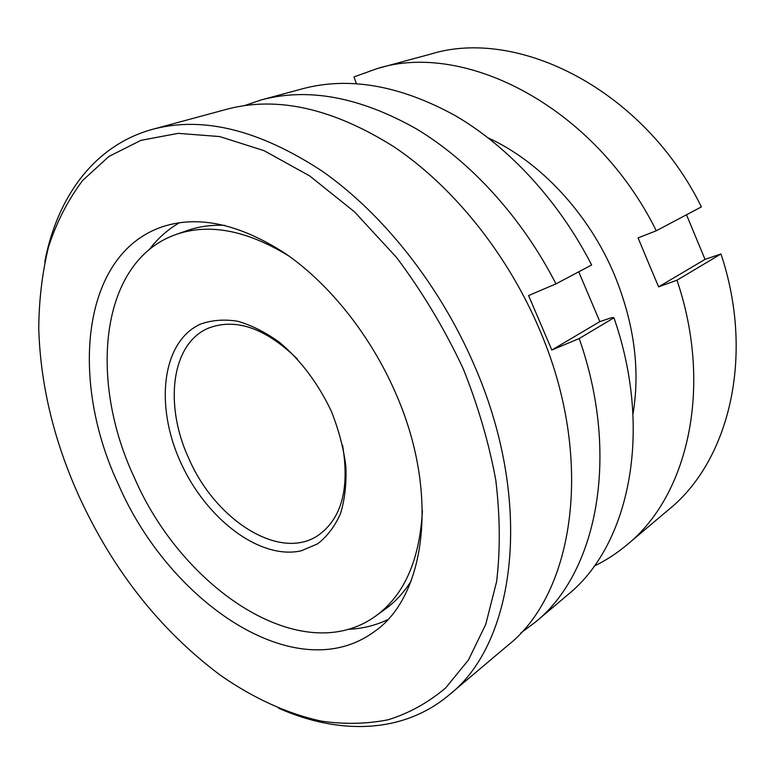 <?xml version="1.0" encoding="UTF-8"?>
<svg xmlns="http://www.w3.org/2000/svg" width="775" height="775" viewBox="0 0 775 775"><rect width="100%" height="100%" fill="white"/><g stroke="black" fill="none" stroke-linecap="round" stroke-linejoin="round"><path stroke-width="1.16" d="M632.981 414.053C640.363 369.733 634.221 323.427 614.556 275.144C588.913 213.609 540.107 161.588 488.357 137.998M686.495 214.791L705.037 259.373L720.963 253.977L676.972 280.211L658.614 286.847L648.297 262.444L638.087 237.896L656.289 230.776C595.2 107.095 465.194 40.813 377.473 68.491L353.991 76.89L356.364 83.661M594.212 566.099C605.837 560.49 616.764 553.389 627.014 544.786L669.009 509.34C728.655 461.241 755.334 356.684 720.963 253.977M627.014 544.786C687.309 496.32 713.591 388.004 676.972 280.211M656.289 230.776L701.414 206.886C643.473 89.358 517.497 26.96 430.522 54.143L377.473 68.491M705.037 259.373L658.614 286.847M278.622 708.224C338.462 734.768 402.477 734.187 449.103 694.952C515.433 643.502 534.857 502.772 473.825 364.211C439.347 284.59 382.676 213.474 322.303 171.246C259.325 129.88 202.798 115.892 152.733 129.28C93.93 145.283 57.021 197.586 44.776 261.882M79.738 497.85C113.809 571.466 160.696 630.598 220.4 675.248C252.96 697.955 287.254 713.833 321.606 721.176C344.429 724.46 366.604 723.995 388.12 719.791C409.006 713.3 428.188 702.683 445.673 687.909L468.449 659.99L485.751 624.359L496.591 581.696C500.408 550.114 500.137 516.247 495.777 480.093C488.986 443.164 478.146 406.081 463.256 368.832C444.598 328.978 422.336 291.826 396.461 257.368L354.553 211.895L309.719 175.954L264.101 150.689L219.693 136.565L178.192 133.348L140.943 140.343L108.897 156.472L82.663 180.468C68.093 199.834 56.73 221.892 48.592 246.644C42.257 272.529 38.983 299.818 38.75 328.532C40.445 385.214 54.114 441.653 79.738 497.85M449.103 694.952L507.848 645.362C574.314 593.398 595.684 458.18 538.732 327.689C506.559 252.621 452.542 186.097 394 146.824C332.863 108.364 277.179 95.829 226.939 109.207L152.733 129.28M395.056 391.782C369.878 334.335 328.726 283.175 284.88 253.212C239.068 223.762 198.148 214.975 162.12 226.852C80.784 254.675 69.663 381.29 118.575 484.782C169.454 602.427 296.108 689.091 374.228 631.693C425.814 596.75 440.132 492.687 395.056 391.782M179.568 222.677C167.846 229.439 157.809 238.342 149.449 249.395M348.488 629.281C362.332 628.699 375.362 625.512 387.587 619.729M297.426 359.048C265.534 328.106 235.949 317.779 208.669 328.058C171.072 343.441 163.99 405.218 188.8 458.471C215.014 519.502 278.913 561.158 317.517 535.816C341.494 519.231 349.845 489.025 342.56 445.199M289.172 256.205C246.944 230.243 209.25 222.997 176.08 234.467C99.675 261.097 88.321 380.021 134.375 477.691C182.309 588.835 302.047 669.571 375.914 615.883L385.524 608.898C395.386 601.749 403.911 592.468 411.099 581.056M375.914 615.883C404.23 595.142 419.73 560.025 422.414 510.531M331.274 411.128C318.099 383.344 300.942 360.501 279.785 342.579C265.709 332.359 251.662 325.248 237.634 321.228C224.004 319.097 211.517 320.104 200.192 324.241C161.626 342.085 154.913 405.964 180.527 462.084C205.675 518.407 259.615 560.209 301.252 550.802L317.547 543.885C327.157 536.503 334.81 526.419 340.496 513.631C344.827 499.497 346.609 483.639 345.834 466.066C343.509 447.902 338.656 429.592 331.274 411.128M535.147 622.325L567.581 594.948C628.467 546.239 653.897 432.818 613.955 317.798L579.196 338.53C620.998 457.521 596.208 573.626 535.147 622.325L520.81 633.001M579.196 338.53L551.839 350.029L528.579 295.556L555.966 283.863L591.645 264.982C558.843 200.899 508.788 146.911 455.458 115.737C400.055 85.328 349.041 76.347 302.395 88.805L261.427 99.878C308.179 87.381 359.765 97.001 416.185 128.757C470.532 161.307 521.962 217.455 555.966 283.863M244.483 105.594L261.427 99.878M578.741 271.812L599.831 321.625L611.882 317.566L613.955 317.798M599.831 321.625L551.839 350.029M224.74 225.36C211.275 224.779 198.787 226.503 187.288 230.543L176.08 234.467"/></g></svg>
